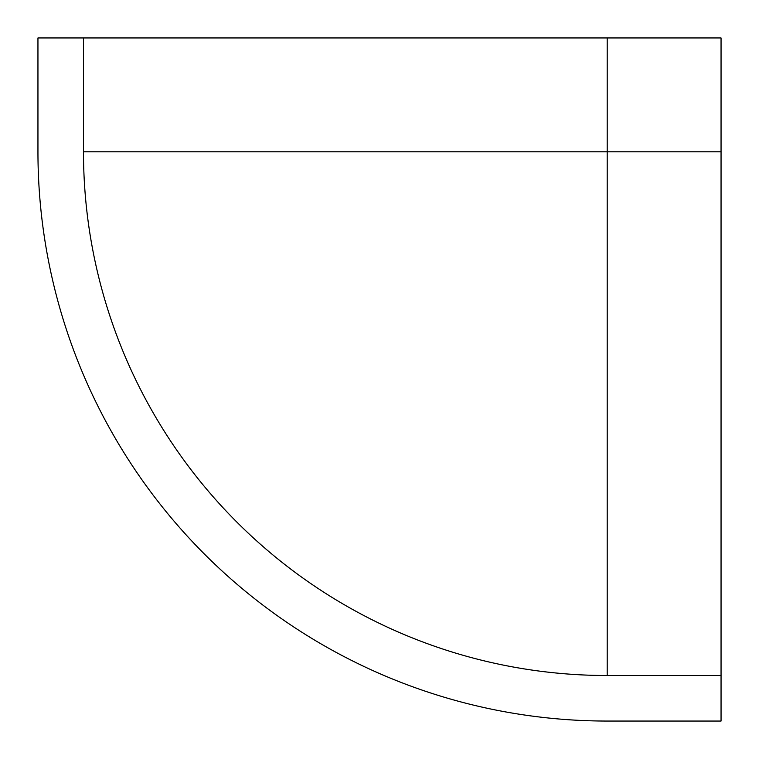 <?xml version="1.0" encoding="UTF-8"?>
<svg xmlns="http://www.w3.org/2000/svg" width="759" height="759" viewBox="0 0 759 759"><rect width="100%" height="100%" fill="white"/><g stroke="black" fill="none" stroke-linecap="round" stroke-linejoin="round"><path stroke-width="1.14" d="M83.49 151.8A523.71 523.71 0 0 0 607.2 675.51L607.2 37.95L37.95 37.95L37.95 151.8A569.25 569.25 0 0 0 607.2 721.05L721.05 721.05L721.05 151.8L83.49 151.8L83.49 37.95M607.2 37.95L721.05 37.95L721.05 151.8M721.05 675.51L607.2 675.51"/></g></svg>
